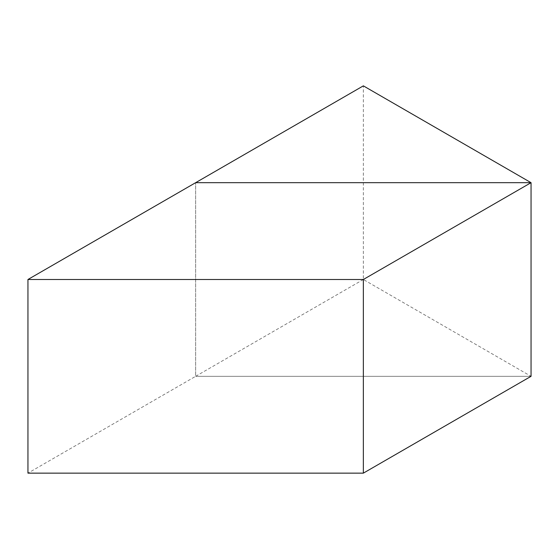 <?xml version="1.0" encoding="UTF-8"?>
<svg xmlns="http://www.w3.org/2000/svg" width="559" height="559" viewBox="0 0 559 559"><rect width="100%" height="100%" fill="white"/><g stroke="black" fill="none" stroke-linecap="round" stroke-linejoin="round"><path stroke-width="0.42" stroke-dasharray="2.79 2.1" d="M363.35 279.5L195.65 376.319L531.05 376.319L363.35 279.5L363.35 85.855M531.05 376.319L195.65 376.319L195.65 182.681L195.65 376.319L27.95 473.145"/><path stroke-width="0.84" d="M27.95 279.5L195.65 182.681L531.05 182.681L363.35 85.855L195.65 182.681L531.05 182.681L531.05 376.319L363.35 473.145L27.95 473.145L27.95 279.5L363.35 279.5L363.35 473.145M363.35 279.5L531.05 182.681L531.05 376.319"/></g></svg>
